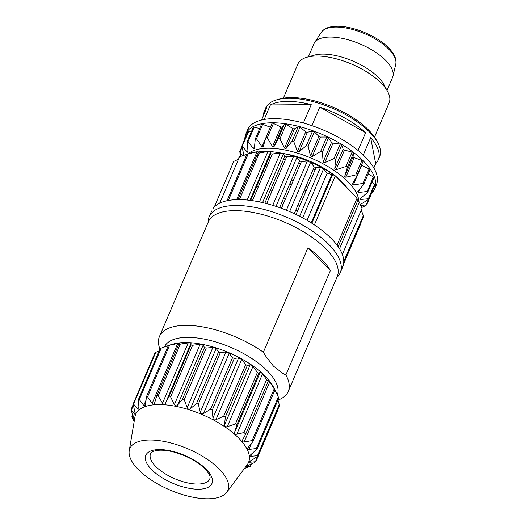 <?xml version="1.0" encoding="UTF-8"?>
<svg xmlns="http://www.w3.org/2000/svg" width="525" height="525" viewBox="0 0 525 525"><rect width="100%" height="100%" fill="white"/><g stroke="black" fill="none" stroke-linecap="round" stroke-linejoin="round"><path stroke-width="0.79" d="M277.994 400.109A70.009 29.512 -156.9 0 0 288.251 391.447A70.009 29.512 -156.9 0 0 285.856 374.955L282.844 373.387L273.512 366.181L265.506 355.871L263.373 352.236A70.009 29.512 -156.9 0 0 159.456 336.512A70.009 29.512 -156.9 0 0 159.954 349.066M277.364 394.839A61.34 25.856 -156.9 0 0 267.297 370.867A61.34 25.856 -156.9 0 0 208.432 340.003A61.34 25.856 -156.9 0 0 164.476 346.867M295.148 214.069A71.249 30.037 -156.9 0 0 280.54 207.959M280.429 207.913A71.249 30.037 -156.9 0 0 265.657 203.346M265.552 203.319A71.249 30.037 -156.9 0 0 251.357 200.517M251.252 200.504A71.249 30.037 -156.9 0 0 238.35 199.618M238.258 199.618A71.249 30.037 -156.9 0 0 227.286 200.688M227.213 200.701A71.249 30.037 -156.9 0 0 218.728 203.674M218.676 203.7A71.249 30.037 -156.9 0 0 213.104 208.425M341.322 269.364A71.249 30.037 -156.9 0 0 343.704 263.123M343.711 263.077A71.249 30.037 -156.9 0 0 295.26 214.121M208.11 222.436A71.249 30.037 23.1 0 1 209.16 216.825A71.249 30.037 23.1 0 1 259.973 208.432A71.249 30.037 23.1 0 1 328.748 244.368A71.249 30.037 23.1 0 1 340.239 272.731A71.249 30.037 23.1 0 1 336.912 277.377M288.251 391.447L337.188 276.721A70.009 29.512 -156.9 0 0 284.366 222.108A70.009 29.512 -156.9 0 0 208.392 221.786L159.456 336.512M263.373 352.236L307.899 247.846L330.382 270.565L285.856 374.955M307.899 247.846A70.009 29.512 23.1 0 1 330.382 270.565M180.252 343.009L168.394 345.457L173.329 344.019A61.34 25.856 23.1 0 1 265.092 376.031A61.34 25.856 23.1 0 1 273.236 386.636L274.897 390.108L252.847 441.643C253.339 440.869 253.109 440.521 252.144 440.593L244.145 441.958C242.498 442.07 241.966 441.433 242.537 440.035L245.667 434.168L268.144 381.485L262.5 374.036C261.457 372.652 260.728 372.008 260.295 372.113L258.786 373.426L257.427 372.389L252.945 366.489L250.261 364.672L247.314 365.538L245.726 364.58L241.651 359.487L238.619 357.86L234.294 358.457L232.549 357.63L229.176 353.371L225.947 352.019L220.369 352.531L218.564 351.875L216.156 348.462L212.887 347.452L206.246 348.062L204.468 347.609L203.234 344.991L200.091 344.374L192.629 345.273L190.962 345.05L191.061 343.147C190.883 342.786 189.932 342.72 188.206 342.95L178.736 344.321L180.292 342.956M274.87 390.016L269.824 381.741L268.223 379.818L268.144 381.485M278.683 397.878L274.004 388.119M279.366 404.926L277.961 400.017M276.892 410.806L277.377 410.13M159.226 350.779L155.807 352.347L155.321 353.023M168.23 345.64L160.453 348.41M146.475 396.651L168.394 345.457M156.844 395.647L178.736 344.321M244.427 468.503L250.222 466.371L245.569 466.968M251.455 464.002L250.438 466.384L251.186 464.126M246.14 466.403L245.903 466.968C245.155 466.994 245.569 466.646 247.131 465.924L254.868 462.433L255.36 461.757L249.782 462.269L249.119 461.908L257.342 456.553C258.142 455.982 258.175 455.707 257.434 455.713L250.793 456.33L249.808 455.602L257.066 449.006L278.814 398.022M277.417 411.003L255.721 461.875L255.36 461.757L257.683 456.317M279.668 405.103L257.965 455.982L257.434 455.713L279.457 404.086M256.659 449.505C257.316 448.829 257.211 448.508 256.344 448.54L248.883 449.439L247.537 448.265L252.847 441.643M245.667 434.168L244.053 432.534L236.814 434.247C235.088 434.477 234.353 433.84 234.616 432.331L236.762 425.053C236.893 424.134 236.44 423.793 235.403 424.016L227.259 426.7C225.52 427.081 224.628 426.477 224.575 424.883L225.291 417.165L223.702 416.207L215.965 419.698C214.279 420.243 213.268 419.705 212.933 418.071L212.271 410.084L210.525 409.251L203.497 413.588C201.935 414.31 200.852 413.864 200.261 412.237L198.352 404.158L196.54 403.502L190.47 408.673C189.092 409.585 188.002 409.251 187.202 407.663L184.229 399.689L182.444 399.236L177.548 405.208C176.407 406.298 175.357 406.094 174.412 404.585L170.612 396.9C170.048 396.008 169.49 395.935 168.945 396.677L165.375 403.358C164.509 404.617 163.557 404.552 162.52 403.161L158.183 395.935C157.579 395.115 157.087 395.115 156.713 395.948L154.455 403.535M266.523 379.844L244.053 432.534M178.71 344.354L156.713 395.948M154.567 403.22C154.002 404.624 153.188 404.703 152.138 403.456L147.571 396.834C146.961 396.106 146.56 396.185 146.37 397.084L145.471 405.628L143.778 405.464L139.296 399.564L138.502 399.361L138.994 409.29L137.858 409.073L133.258 403.777L154.96 352.912M146.475 396.657L146.37 397.084M155.807 352.347L133.298 404.65L135.345 414.337L134.682 414.107L131.007 409.677L133.252 404.414M133.376 405.011L131.224 410.694L134.505 419.527M134.38 420.282L131.867 416.758L132.713 414.763M132.805 415.006L131.998 416.902L134.151 421.641M129.235 450.686L134.958 416.85A61.34 25.856 23.1 0 1 176.636 406.501A61.34 25.856 23.1 0 1 238.639 438.047A61.34 25.856 23.1 0 1 247.223 464.737L226.761 492.286A53.281 22.463 23.1 0 1 170.074 490.068A53.281 22.463 23.1 0 1 129.235 450.686A53.281 22.463 23.1 0 1 165.441 441.696A53.281 22.463 23.1 0 1 219.306 469.101A53.281 22.463 23.1 0 1 226.761 492.286M239.407 199.618L259.304 152.972L257.814 152.985L259.488 151.528A65.054 27.425 23.1 0 1 268.249 151.463A2.481 1.043 -156.9 0 0 270.716 151.633A65.054 27.425 23.1 0 1 280.665 152.985A2.481 1.043 -156.9 0 0 283.382 153.523A65.054 27.425 23.1 0 1 294.013 156.227A2.481 1.043 -156.9 0 0 296.842 157.1A65.054 27.425 23.1 0 1 307.624 161.024A2.481 1.043 -156.9 0 0 310.419 162.192A65.054 27.425 23.1 0 1 320.814 167.134A2.481 1.043 -156.9 0 0 323.433 168.538A65.054 27.425 23.1 0 1 332.922 174.254A2.481 1.043 -156.9 0 0 335.317 175.849L357.164 197.918L337.024 245.129M356.98 198.345A2.481 1.043 -156.9 0 0 357.932 199.526L359.336 202.289L339.511 248.758M257.637 188.396A6.195 2.612 -156.9 0 0 256.423 187.071M219.752 203.149L239.525 156.785L251.265 152.913A65.054 27.425 23.1 0 1 257.388 151.732A2.481 1.043 -156.9 0 0 259.133 151.837M315.092 169.838A53.281 22.463 -156.9 0 0 313.34 168.978M300.497 163.643A53.281 22.463 -156.9 0 0 298.659 163.006M285.488 159.469A53.281 22.463 -156.9 0 0 283.644 159.114M270.67 157.848A53.281 22.463 -156.9 0 0 268.879 157.874M256.049 160.604A53.281 22.463 -156.9 0 0 255.491 160.893M249.946 173.893A53.281 22.463 -156.9 0 0 250.123 174.497M257.033 185.647A53.281 22.463 -156.9 0 0 258.254 186.959M268.144 195.444A53.281 22.463 -156.9 0 0 269.679 196.534M281.354 203.588A53.281 22.463 -156.9 0 0 283.08 204.481M295.818 210.052A53.281 22.463 -156.9 0 0 297.655 210.722M335.317 175.849L314.396 224.897M359.336 202.289L362.014 208.353L342.359 254.428M361.272 210.079L363.32 215.624L343.79 261.411M343.691 263.169L363.549 216.602L363.32 215.624M323.433 168.538L327.167 173.152L331.846 174.517L332.922 174.254M311.227 222.856L331.846 174.517M327.167 173.152L307.046 220.329M296.041 214.495L315.965 167.783L320.814 167.134M315.971 167.783L314.206 166.943L294.427 213.321M310.419 162.192L314.206 166.943M281.452 208.294L301.383 161.575L307.624 161.024M296.842 157.1L299.552 160.912L279.772 207.29M301.383 161.575L299.552 160.912M266.661 203.602L286.584 156.896L294.013 156.227M286.584 156.896L284.78 156.443L265.007 202.814M283.382 153.523L284.786 156.443M252.407 200.668L272.317 153.982L280.665 152.985M270.716 151.633L270.637 153.753L250.858 200.11M272.317 153.982L270.631 153.753M259.304 152.972L268.249 151.463M228.323 200.484L248.187 153.923L257.388 151.732M239.525 156.785L238.54 157.178M214.325 206.968L233.756 161.411L232.929 161.936M233.756 161.411L238.475 159.259M346.513 187.156A53.281 22.463 -156.9 0 0 341.867 181.762A53.281 22.463 -156.9 0 0 335.849 176.38M335.068 175.763A53.281 22.463 -156.9 0 0 283.625 153.576M283.349 153.53A53.281 22.463 -156.9 0 0 281.203 153.234M258.254 155.433A53.281 22.463 -156.9 0 0 257.696 155.728M252.151 168.722A53.281 22.463 -156.9 0 0 252.328 169.326M259.238 180.482A53.281 22.463 -156.9 0 0 260.459 181.788M270.349 190.28A53.281 22.463 -156.9 0 0 271.884 191.363M283.559 198.417A53.281 22.463 -156.9 0 0 285.285 199.31M298.023 204.881A53.281 22.463 -156.9 0 0 299.86 205.551M358.765 201.154A61.34 25.856 -156.9 0 0 327.226 166.117A61.34 25.856 -156.9 0 0 267.96 148.24A61.34 25.856 -156.9 0 0 248.108 153.812M249.185 175.678A61.34 25.856 -156.9 0 0 249.454 176.059M360.353 204.488L368.274 199.612C369.075 199.041 369.108 198.765 368.366 198.772L360.347 199.487L360.248 198.66L367.572 192.432C368.235 191.763 368.13 191.435 367.257 191.468L358.247 192.531L357.788 191.612L363.687 184.426C364.179 183.652 363.95 183.304 362.985 183.382L353.325 184.997L352.518 184.032L356.816 175.98C357.131 175.127 356.777 174.773 355.76 174.917L345.817 177.26L344.715 176.302L347.301 167.534C347.432 166.615 346.979 166.268 345.942 166.497L336.112 169.713L334.766 168.807L335.619 159.502L334.031 158.543L324.686 162.737L323.17 161.923L322.357 152.289L320.618 151.463L312.126 156.673L310.505 155.991L308.182 146.258L306.37 145.602L299.047 151.823L297.412 151.318L293.797 141.711L292.018 141.258L286.112 148.444L284.543 148.135L279.937 138.876C279.372 137.983 278.814 137.904 278.263 138.646L273.971 146.698L272.541 146.6L267.277 137.891L266.457 137.255L265.814 137.904L263.169 146.823M263.228 146.672L262.014 146.79L256.476 138.81C255.865 138.075 255.465 138.16 255.275 139.059L254.336 148.772M270.375 127.181L262.638 124.366A1.24 0.525 -156.9 0 0 261.437 124.418L255.275 139.059M254.422 148.365L253.483 148.693L248.056 141.586L247.255 141.389L248.003 151.692L247.387 152.217L241.92 145.884L247.918 131.821A1.24 0.525 -156.9 0 1 248.607 131.637L251.265 131.998M248.003 151.692L247.387 152.217L247.931 150.938M248.607 131.637L241.959 146.757L243.981 155.282M242.767 155.682L239.63 151.896L241.913 146.534M242.038 147.125L239.84 152.913L241.06 156.26M361.653 207.48L365.761 205.603L366.247 204.927L360.773 205.433M372.501 190.588A1.24 0.525 -156.9 0 1 372.606 190.975L366.608 205.039L366.247 204.927L368.622 199.369M374.528 184.327A1.24 0.525 -156.9 0 1 374.902 184.971L368.898 199.041L368.366 198.772L374.528 184.327L372.041 182.424M360.951 198.076L360.347 199.487L360.248 198.66M367.572 192.432L374.003 177.811A1.24 0.525 -156.9 0 0 373.419 177.023L368.242 173.906M363.687 184.426L369.974 169.851A1.24 0.525 -156.9 0 0 369.147 168.938L361.686 165.388A1.24 0.525 23.1 0 1 361.41 165.237M356.816 175.98L363.005 161.497A1.24 0.525 -156.9 0 0 361.922 160.473L354.178 157.657A1.24 0.525 23.1 0 1 353.082 156.693L353.463 153.09A1.24 0.525 -156.9 0 0 352.104 152.053L344.472 150.111A1.24 0.525 23.1 0 1 343.133 149.198L341.782 145.058A1.24 0.525 -156.9 0 0 340.193 144.099L333.053 143.128A1.24 0.525 23.1 0 1 331.531 142.314L328.519 137.845A1.24 0.525 -156.9 0 0 326.773 137.018L320.486 137.064A1.24 0.525 23.1 0 1 318.872 136.388L314.344 131.814A1.24 0.525 -156.9 0 0 312.533 131.158L307.407 132.221A1.24 0.525 23.1 0 1 305.773 131.716L299.959 127.267A1.24 0.525 -156.9 0 0 298.18 126.814L294.473 128.842A1.24 0.525 23.1 0 1 292.904 128.527L286.092 124.432A1.24 0.525 -156.9 0 0 284.425 124.202L282.332 127.089A1.24 0.525 23.1 0 1 280.901 126.991L273.44 123.447A1.24 0.525 -156.9 0 0 271.989 123.395A1.24 0.525 -156.9 0 0 271.97 123.46L265.939 137.596M356.915 175.75L362.978 161.536A1.24 0.525 -156.9 0 0 363.005 161.497M304.625 189.407L306.108 190.903M290.351 182.497L291.644 184.406M265.853 164.962L266.346 165.145M259.685 128.533L254.218 127.142A1.24 0.525 -156.9 0 0 253.28 127.28L247.255 141.389M244.834 139.053A70.009 29.512 23.1 0 1 245.864 133.928A70.009 29.512 23.1 0 1 272.042 122.784A70.009 29.512 23.1 0 1 345.155 146.541A70.009 29.512 23.1 0 1 374.66 188.869A70.009 29.512 23.1 0 1 371.68 193.161M305.885 191.422A70.009 29.512 23.1 0 1 304.06 190.726M291.309 185.181A70.009 29.512 23.1 0 1 289.57 184.321M277.699 177.726A70.009 29.512 23.1 0 1 276.124 176.741M265.735 169.411A70.009 29.512 23.1 0 1 264.41 168.348M374.66 188.869L376.425 184.734A70.009 29.512 -156.9 0 0 346.92 142.406A70.009 29.512 -156.9 0 0 273.807 118.65A70.009 29.512 -156.9 0 0 247.629 129.793L245.864 133.928M266.175 164.213A70.009 29.512 -156.9 0 0 267.501 165.277M277.889 172.607A70.009 29.512 -156.9 0 0 279.464 173.591M291.329 180.193A70.009 29.512 -156.9 0 0 293.075 181.046M305.826 186.592A70.009 29.512 -156.9 0 0 307.65 187.287M311.87 125.632L319.771 107.113L365.649 132.674L358.063 150.465M363.274 155.046L370.657 137.734A61.957 26.119 23.1 0 1 378.276 159.869L379.595 156.765A61.957 26.119 -156.9 0 0 377.829 142.813A61.957 26.119 -156.9 0 0 369.607 132.103A61.957 26.119 -156.9 0 0 276.911 99.77A61.957 26.119 -156.9 0 0 265.617 108.15L264.298 111.254A61.957 26.119 23.1 0 1 266.877 107.507L261.542 120.022M263.386 115.703A61.957 26.119 23.1 0 1 264.298 111.254M264.206 119.464L270.401 104.934A61.957 26.119 23.1 0 1 311.24 104.626L303.391 123.027M319.771 107.113A61.957 26.119 23.1 0 1 365.649 132.674M378.276 159.869A61.957 26.119 23.1 0 1 375.69 163.61L373.852 167.928M370.657 137.734L375.69 163.61M270.401 104.934L311.24 104.626M276.911 99.77L279.622 99.008A59.476 25.075 23.1 0 1 368.609 130.049A59.476 25.075 23.1 0 1 376.504 140.333L377.829 142.813M283.336 98.195L297.957 63.919A49.567 20.895 23.1 0 1 306.994 57.212A49.567 20.895 23.1 0 1 381.15 83.081A49.567 20.895 23.1 0 1 387.726 91.645A49.567 20.895 23.1 0 1 389.143 102.808L374.515 137.091M306.994 57.212L314.442 55.125A42.748 18.021 23.1 0 1 378.4 77.431A42.748 18.021 23.1 0 1 384.077 84.827L387.726 91.645M387.037 90.366L392.569 77.398A42.748 18.021 -156.9 0 0 392.989 76.118A42.748 18.021 -156.9 0 0 385.678 60.382A42.748 18.021 -156.9 0 0 345.87 39.165A42.748 18.021 -156.9 0 0 314.56 42.663A42.748 18.021 -156.9 0 0 313.924 43.851L308.392 56.818M249.782 462.269L250.392 460.838M250.793 456.33L252.007 453.488M278.362 396.913L256.344 448.54M248.883 449.439L251.508 443.29M274.168 388.966L252.144 440.593M244.145 441.958L269.824 381.741M236.814 434.247L262.5 374.036M234.616 432.331L260.295 372.113M236.762 425.053L258.786 373.426M257.427 372.389L235.403 424.016M227.259 426.7L252.945 366.489M224.575 424.883L250.261 364.672M225.291 417.165L247.314 365.538M245.726 364.58L223.702 416.207M215.965 419.698L241.651 359.487M212.933 418.071L238.619 357.86M212.271 410.084L234.294 358.457M232.549 357.63L210.525 409.251M203.497 413.588L229.176 353.371M200.261 412.237L225.947 352.019M198.352 404.158L220.369 352.531M218.564 351.875L196.54 403.502M190.47 408.673L216.156 348.462M187.202 407.663L212.887 347.452M184.229 399.689L206.246 348.062M204.468 347.609L182.444 399.236M177.548 405.208L203.234 344.991M174.412 404.585L200.091 344.374M170.612 396.9L192.629 345.273M190.962 345.05L168.945 396.677M165.375 403.358L191.061 343.147M162.52 403.161L188.206 342.95M158.183 395.935L180.206 344.308M152.138 403.456L177.824 343.245M147.571 396.834L169.588 345.214M143.778 405.464L146.088 400.05M139.296 399.564L161.319 347.937M137.858 409.073L138.954 406.501M134.682 414.107L135.233 412.821M198.502 489.228A35.936 15.146 23.1 0 1 145.471 459.677A35.936 15.146 23.1 0 1 192.688 459.316A35.936 15.146 23.1 0 1 198.502 489.228M197.8 484.076A32.215 13.578 23.1 0 1 164.154 473.143A32.215 13.578 23.1 0 1 150.577 453.666L151.732 452.281C153.451 451.795 150.262 451.533 159.068 450.253C163.564 449.991 168.893 450.706 175.061 452.392C188.744 456.586 199.159 462.551 206.292 470.295C211.49 476.989 209.869 477.711 209.843 478.944A32.215 13.578 23.1 0 1 197.8 484.076M358.109 199.868L338.146 246.678M332.778 174.267L311.876 223.263M323.636 168.768L302.689 217.888M320.604 167.14L299.644 216.287M310.59 162.382L289.616 211.562M307.361 161.031L286.381 210.21M296.973 157.251L276.019 206.384M293.705 156.24L272.757 205.341M283.461 153.635L262.579 202.598M280.324 153.018L259.462 201.915M270.743 151.712L249.998 200.34M267.881 151.515L247.19 200.032M257.795 153.044L238.055 199.323M257.014 151.817L236.611 199.651M246.96 154.206L227.233 200.465M361.922 160.473L355.76 174.917M361.686 165.388L353.325 184.997M369.147 168.938L362.985 183.382M359.546 189.492L358.247 192.531M373.419 177.023L367.257 191.468M361.994 207.329L361.791 207.815M248.056 141.586L254.218 127.142M254.625 146.016L253.483 148.693M256.476 138.81L262.638 124.366M265.834 137.819L262.014 146.79M267.277 137.891L273.44 123.447M280.901 126.991L272.541 146.6M282.332 127.089L273.971 146.698M284.425 124.202L278.263 138.646M279.937 138.876L286.092 124.432M292.904 128.527L284.543 148.135M294.473 128.842L286.112 148.444M298.18 126.814L292.018 141.258M293.797 141.711L299.959 127.267M305.773 131.716L297.412 151.318M307.407 132.221L299.047 151.823M312.533 131.158L306.37 145.602M308.182 146.258L314.344 131.814M318.872 136.388L310.505 155.991M320.486 137.064L312.126 156.673M326.773 137.018L320.618 151.463M322.357 152.289L328.519 137.845M331.531 142.314L323.17 161.923M333.053 143.128L324.686 162.737M340.193 144.099L334.031 158.543M335.619 159.502L341.782 145.058M343.133 149.198L334.766 168.807M344.472 150.111L336.112 169.713M352.104 152.053L345.942 166.497M347.301 167.534L353.463 153.09M353.082 156.693L344.715 176.302M354.178 157.657L345.817 177.26M321.267 32.386C324.056 28.252 329.634 26.204 338.002 26.25C353.128 26.132 376.97 35.844 388.585 47.808C394.426 53.826 396.821 59.279 395.765 64.162A40.609 17.115 -156.9 0 0 388.815 49.212A40.609 17.115 -156.9 0 0 351.008 29.065A40.609 17.115 -156.9 0 0 321.267 32.386L314.56 42.663M340.239 272.731L342.74 266.871M209.16 216.825L211.66 210.965M160.237 348.403L138.502 399.361M341.335 269.345L361.187 222.79M237.832 199.815L257.808 152.978M226.977 200.872L246.914 154.127M361.896 208.071L362.263 207.204M265.853 137.78L271.989 123.395M395.765 64.162L392.989 76.118"/></g></svg>
